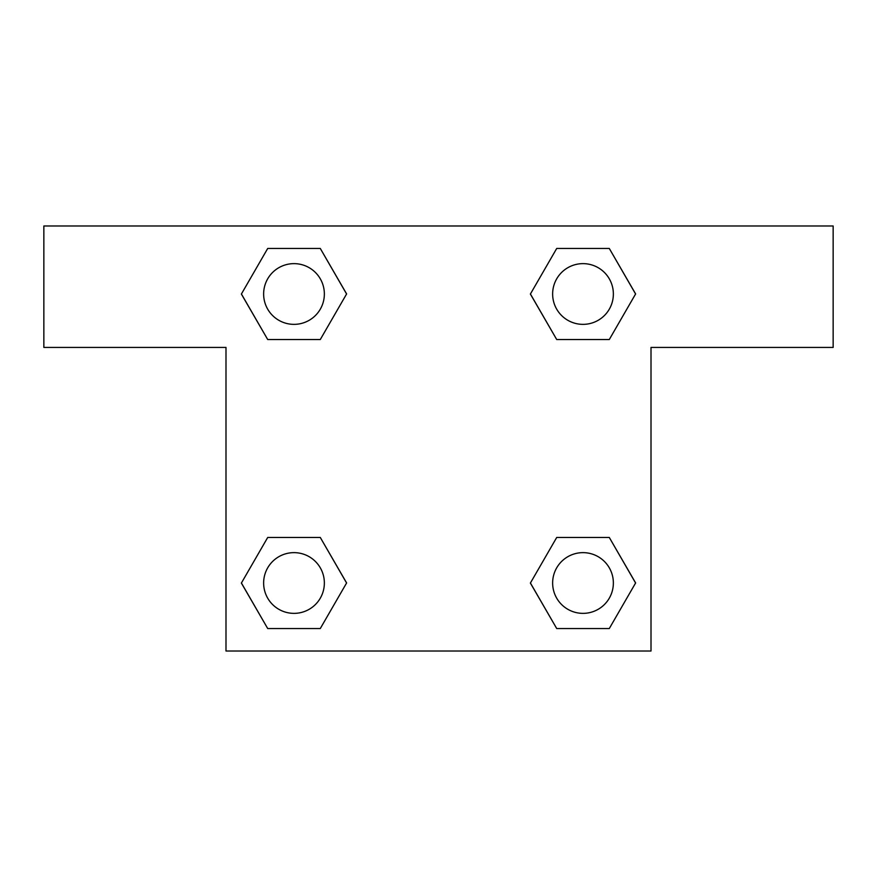<?xml version="1.0" encoding="UTF-8"?>
<svg xmlns="http://www.w3.org/2000/svg" width="877" height="877" viewBox="0 0 877 877"><rect width="100%" height="100%" fill="white"/><g stroke="black" fill="none" stroke-linecap="round" stroke-linejoin="round"><path stroke-width="1.32" d="M833.15 225.992L43.85 225.992L43.85 347.424L225.992 347.424L225.992 651.008L651.008 651.008L651.008 347.424L833.15 347.424L833.15 225.992M267.704 339.531L320.291 339.531L267.704 339.531L241.416 293.992L267.704 248.465L320.291 248.465L346.579 293.992L320.291 339.531L267.704 339.531L241.361 294.036M320.291 248.465L267.704 248.465L320.291 248.465L346.634 293.959M320.291 537.469L267.704 537.469L320.291 537.469L346.579 583.008L320.291 628.535L267.704 628.535L241.416 583.008L267.704 537.469L320.291 537.469L346.634 582.964M267.704 628.535L320.291 628.535L267.704 628.535L241.361 583.041M609.296 537.469L556.709 537.469L609.296 537.469L635.584 583.008L609.296 628.535L556.709 628.535L530.421 583.008L556.709 537.469L609.296 537.469L635.639 582.964M556.709 628.535L609.296 628.535L556.709 628.535L530.366 583.041M556.709 339.531L609.296 339.531L556.709 339.531L530.421 293.992L556.709 248.465L609.296 248.465L635.584 293.992L609.296 339.531L556.709 339.531L530.366 294.036M609.296 248.465L556.709 248.465L609.296 248.465L635.639 293.959M613.363 583.008A30.355 30.355 0 0 0 567.825 556.709A30.355 30.355 0 0 0 567.825 609.296A30.355 30.355 0 0 0 613.363 583.008M324.358 583.008A30.355 30.355 0 0 0 278.82 556.709A30.355 30.355 0 0 0 278.82 609.296A30.355 30.355 0 0 0 324.358 583.008M613.363 293.992A30.355 30.355 0 0 0 567.825 267.704A30.355 30.355 0 0 0 567.825 320.291A30.355 30.355 0 0 0 613.363 293.992M324.358 293.992A30.355 30.355 0 0 0 278.82 267.704A30.355 30.355 0 0 0 278.82 320.291A30.355 30.355 0 0 0 324.358 293.992"/></g></svg>
